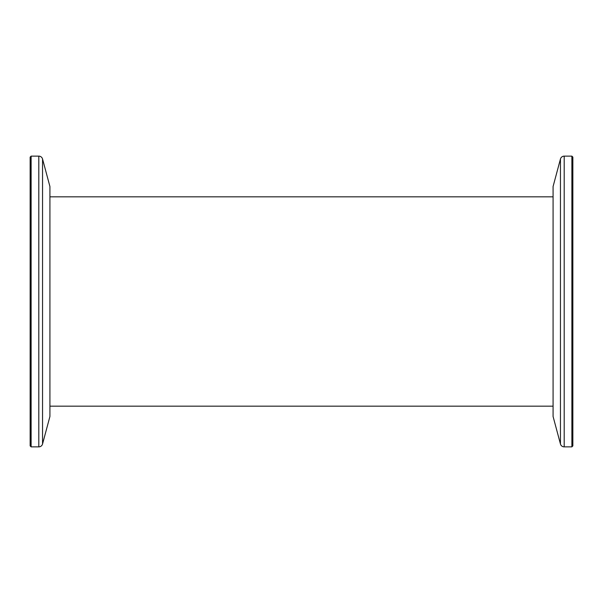 <?xml version="1.0" encoding="UTF-8"?>
<svg xmlns="http://www.w3.org/2000/svg" width="603" height="603" viewBox="0 0 603 603"><rect width="100%" height="100%" fill="white"/><g stroke="black" fill="none" stroke-linecap="round" stroke-linejoin="round"><path stroke-width="0.9" d="M31.122 446.868L30.15 445.896L30.15 157.104L31.122 156.132L31.122 446.868L38.803 446.868L38.803 156.132A3.874 3.874 0 0 1 42.549 159.004L42.549 443.996A3.874 3.874 0 0 1 38.803 446.868M42.549 159.004L49.921 186.515L49.921 416.485L42.549 443.996M31.122 156.132L38.803 156.132M571.878 156.132L572.85 157.104L572.85 445.896L571.878 446.868L571.878 156.132L564.197 156.132L564.197 446.868A3.874 3.874 0 0 1 560.451 443.996L560.451 159.004A3.874 3.874 0 0 1 564.197 156.132M560.451 443.996L553.079 416.485L553.079 186.515L560.451 159.004M571.878 446.868L564.197 446.868M553.079 196.834L49.921 196.834M553.079 406.166L49.921 406.166"/></g></svg>
